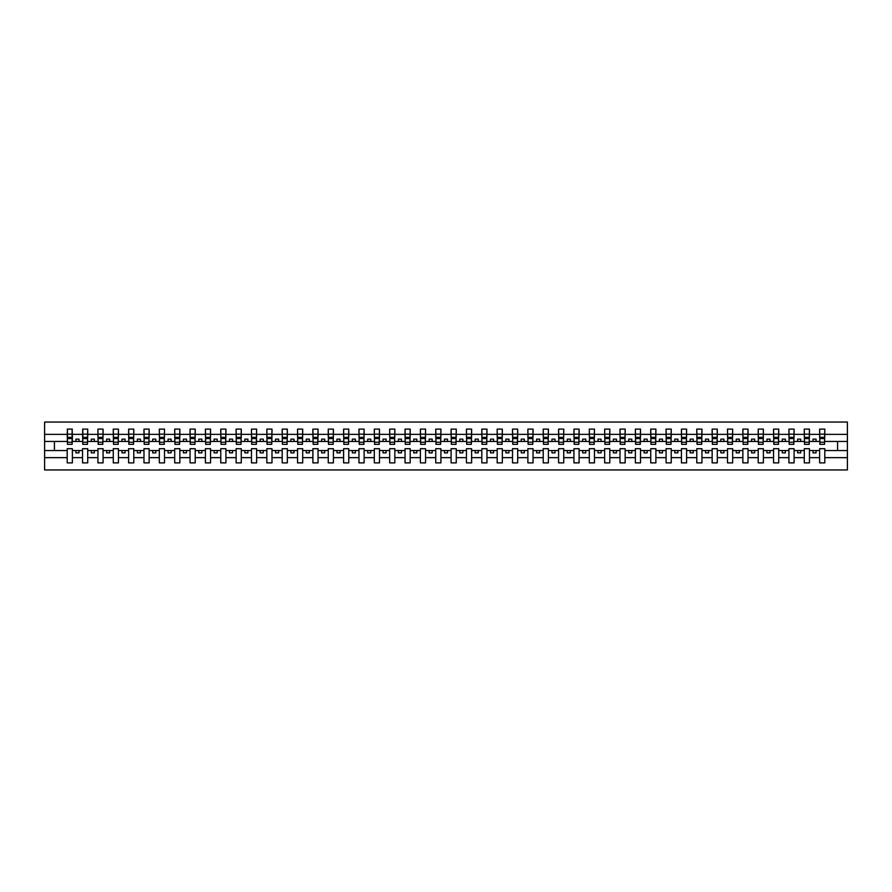 <?xml version="1.0" encoding="UTF-8"?>
<svg xmlns="http://www.w3.org/2000/svg" width="892" height="892" viewBox="0 0 892 892"><rect width="100%" height="100%" fill="white"/><g stroke="black" fill="none" stroke-linecap="round" stroke-linejoin="round"><path stroke-width="1.34" d="M819.637 457.641L809.445 457.641L809.445 448.698L804.283 448.698L804.283 457.641L794.081 457.641L794.081 448.698L788.929 448.698L788.929 457.641L778.727 457.641L778.727 448.698L773.565 448.698L773.565 457.641L763.374 457.641L763.374 448.698L758.211 448.698L758.211 457.641L748.02 457.641L748.02 448.698L742.858 448.698L742.858 457.641L732.667 457.641L732.667 448.698L727.504 448.698L727.504 457.641L717.302 457.641L717.302 448.698L712.151 448.698L712.151 457.641L701.948 457.641L701.948 448.698L696.786 448.698L696.786 457.641L686.595 457.641L686.595 448.698L681.432 448.698L681.432 457.641L671.241 457.641L671.241 448.698L666.079 448.698L666.079 457.641L655.888 457.641L655.888 448.698L650.725 448.698L650.725 457.641L640.523 457.641L640.523 448.698L635.372 448.698L635.372 457.641L625.169 457.641L625.169 448.698L620.007 448.698L620.007 457.641L609.816 457.641L609.816 448.698L604.653 448.698L604.653 457.641L594.462 457.641L594.462 448.698L589.3 448.698L589.3 457.641L579.109 457.641L579.109 448.698L573.946 448.698L573.946 457.641L563.744 457.641L563.744 448.698L558.593 448.698L558.593 457.641L548.39 457.641L548.39 448.698L543.228 448.698L543.228 457.641L533.037 457.641L533.037 448.698L527.874 448.698L527.874 457.641L517.683 457.641L517.683 448.698L512.521 448.698L512.521 457.641L502.33 457.641L502.33 448.698L497.167 448.698L497.167 457.641L486.965 457.641L486.965 448.698L481.814 448.698L481.814 457.641L471.612 457.641L471.612 448.698L466.449 448.698L466.449 457.641L456.258 457.641L456.258 448.698L451.096 448.698L451.096 457.641L440.904 457.641L440.904 448.698L435.742 448.698L435.742 457.641L425.551 457.641L425.551 448.698L420.388 448.698L420.388 457.641L410.186 457.641L410.186 448.698L405.035 448.698L405.035 457.641L394.833 457.641L394.833 448.698L389.67 448.698L389.67 457.641L379.479 457.641L379.479 448.698L374.317 448.698L374.317 457.641L364.126 457.641L364.126 448.698L358.963 448.698L358.963 457.641L348.772 457.641L348.772 448.698L343.61 448.698L343.61 457.641L333.407 457.641L333.407 448.698L328.256 448.698L328.256 457.641L318.054 457.641L318.054 448.698L312.891 448.698L312.891 457.641L302.7 457.641L302.7 448.698L297.538 448.698L297.538 457.641L287.347 457.641L287.347 448.698L282.184 448.698L282.184 457.641L271.993 457.641L271.993 448.698L266.831 448.698L266.831 457.641L256.628 457.641L256.628 448.698L251.477 448.698L251.477 457.641L241.275 457.641L241.275 448.698L236.112 448.698L236.112 457.641L225.921 457.641L225.921 448.698L220.759 448.698L220.759 457.641L210.568 457.641L210.568 448.698L205.405 448.698L205.405 457.641L195.214 457.641L195.214 448.698L190.052 448.698L190.052 457.641L179.85 457.641L179.85 448.698L174.698 448.698L174.698 457.641L164.496 457.641L164.496 448.698L159.334 448.698L159.334 457.641L149.142 457.641L149.142 448.698L143.98 448.698L143.98 457.641L133.789 457.641L133.789 448.698L128.626 448.698L128.626 457.641L118.435 457.641L118.435 448.698L113.273 448.698L113.273 457.641L103.071 457.641L103.071 448.698L97.919 448.698L97.919 457.641L87.717 457.641L87.717 448.698L82.555 448.698L82.555 457.641L72.364 457.641L72.364 448.698L67.201 448.698L67.201 457.641L44.6 457.641L44.6 469.95L847.4 469.95L847.4 457.641L824.799 457.641L824.799 462.892L819.637 462.892L819.637 450.549L813.002 450.549L813.002 452.88L816.08 452.88L816.08 450.549M824.799 457.641L824.799 448.698L819.637 448.698L819.637 450.549M804.283 457.641L804.283 462.892L809.445 462.892L809.445 457.641M788.929 457.641L788.929 462.892L794.081 462.892L794.081 457.641M773.565 457.641L773.565 462.892L778.727 462.892L778.727 457.641M758.211 457.641L758.211 462.892L763.374 462.892L763.374 457.641M742.858 457.641L742.858 462.892L748.02 462.892L748.02 457.641M727.504 457.641L727.504 462.892L732.667 462.892L732.667 457.641M712.151 457.641L712.151 462.892L717.302 462.892L717.302 457.641M696.786 457.641L696.786 462.892L701.948 462.892L701.948 457.641M681.432 457.641L681.432 462.892L686.595 462.892L686.595 457.641M666.079 457.641L666.079 462.892L671.241 462.892L671.241 457.641M650.725 457.641L650.725 462.892L655.888 462.892L655.888 457.641M635.372 457.641L635.372 462.892L640.523 462.892L640.523 457.641M620.007 457.641L620.007 462.892L625.169 462.892L625.169 457.641M604.653 457.641L604.653 462.892L609.816 462.892L609.816 457.641M589.3 457.641L589.3 462.892L594.462 462.892L594.462 457.641M573.946 457.641L573.946 462.892L579.109 462.892L579.109 457.641M558.593 457.641L558.593 462.892L563.744 462.892L563.744 457.641M543.228 457.641L543.228 462.892L548.39 462.892L548.39 457.641M527.874 457.641L527.874 462.892L533.037 462.892L533.037 457.641M512.521 457.641L512.521 462.892L517.683 462.892L517.683 457.641M497.167 457.641L497.167 462.892L502.33 462.892L502.33 457.641M481.814 457.641L481.814 462.892L486.965 462.892L486.965 457.641M466.449 457.641L466.449 462.892L471.612 462.892L471.612 457.641M451.096 457.641L451.096 462.892L456.258 462.892L456.258 457.641M435.742 457.641L435.742 462.892L440.904 462.892L440.904 457.641M420.388 457.641L420.388 462.892L425.551 462.892L425.551 457.641M405.035 457.641L405.035 462.892L410.186 462.892L410.186 457.641M389.67 457.641L389.67 462.892L394.833 462.892L394.833 457.641M374.317 457.641L374.317 462.892L379.479 462.892L379.479 457.641M358.963 457.641L358.963 462.892L364.126 462.892L364.126 457.641M343.61 457.641L343.61 462.892L348.772 462.892L348.772 457.641M328.256 457.641L328.256 462.892L333.407 462.892L333.407 457.641M312.891 457.641L312.891 462.892L318.054 462.892L318.054 457.641M297.538 457.641L297.538 462.892L302.7 462.892L302.7 457.641M282.184 457.641L282.184 462.892L287.347 462.892L287.347 457.641M266.831 457.641L266.831 462.892L271.993 462.892L271.993 457.641M251.477 457.641L251.477 462.892L256.628 462.892L256.628 457.641M236.112 457.641L236.112 462.892L241.275 462.892L241.275 457.641M220.759 457.641L220.759 462.892L225.921 462.892L225.921 457.641M205.405 457.641L205.405 462.892L210.568 462.892L210.568 457.641M190.052 457.641L190.052 462.892L195.214 462.892L195.214 457.641M174.698 457.641L174.698 462.892L179.85 462.892L179.85 457.641M159.334 457.641L159.334 462.892L164.496 462.892L164.496 457.641M143.98 457.641L143.98 462.892L149.142 462.892L149.142 457.641M128.626 457.641L128.626 462.892L133.789 462.892L133.789 457.641M113.273 457.641L113.273 462.892L118.435 462.892L118.435 457.641M97.919 457.641L97.919 462.892L103.071 462.892L103.071 457.641M82.555 457.641L82.555 462.892L87.717 462.892L87.717 457.641M819.882 442.22L824.554 442.22L824.554 444.339L819.882 444.339L819.637 429.108L819.637 434.359L809.445 434.359L809.2 443.302M819.882 443.302L819.637 434.359M804.528 442.22L809.2 442.22L809.2 444.339L804.528 444.339L804.283 429.108L804.283 434.359L794.081 434.359L793.835 443.302M804.528 443.302L804.283 434.359M789.175 442.22L793.835 442.22L793.835 444.339L789.175 444.339L788.929 429.108L788.929 434.359L778.727 434.359L778.482 443.302M789.175 443.302L788.929 434.359M773.81 442.22L778.482 442.22L778.482 444.339L773.81 444.339L773.565 429.108L773.565 434.359L763.374 434.359L763.128 443.302M773.81 443.302L773.565 434.359M758.456 442.22L763.128 442.22L763.128 444.339L758.456 444.339L758.211 429.108L758.211 434.359L748.02 434.359L747.775 443.302M758.456 443.302L758.211 434.359M743.103 442.22L747.775 442.22L747.775 444.339L743.103 444.339L742.858 429.108L742.858 434.359L732.667 434.359L732.421 443.302M743.103 443.302L742.858 434.359M727.749 442.22L732.421 442.22L732.421 444.339L727.749 444.339L727.504 429.108L727.504 434.359L717.302 434.359L717.057 443.302M727.749 443.302L727.504 434.359M712.396 442.22L717.057 442.22L717.057 444.339L712.396 444.339L712.151 429.108L712.151 434.359L701.948 434.359L701.703 443.302M712.396 443.302L712.151 434.359M697.031 442.22L701.703 442.22L701.703 444.339L697.031 444.339L696.786 429.108L696.786 434.359L686.595 434.359L686.349 443.302M697.031 443.302L696.786 434.359M681.678 442.22L686.349 442.22L686.349 444.339L681.678 444.339L681.432 429.108L681.432 434.359L671.241 434.359L670.996 443.302M681.678 443.302L681.432 434.359M666.324 442.22L670.996 442.22L670.996 444.339L666.324 444.339L666.079 429.108L666.079 434.359L655.888 434.359L655.642 443.302M666.324 443.302L666.079 434.359M650.97 442.22L655.642 442.22L655.642 444.339L650.97 444.339L650.725 429.108L650.725 434.359L640.523 434.359L640.278 443.302M650.97 443.302L650.725 434.359M635.617 442.22L640.278 442.22L640.278 444.339L635.617 444.339L635.372 429.108L635.372 434.359L625.169 434.359L624.924 443.302M635.617 443.302L635.372 434.359M620.252 442.22L624.924 442.22L624.924 444.339L620.252 444.339L620.007 429.108L620.007 434.359L609.816 434.359L609.571 443.302M620.252 443.302L620.007 434.359M604.899 442.22L609.571 442.22L609.571 444.339L604.899 444.339L604.653 429.108L604.653 434.359L594.462 434.359L594.217 443.302M604.899 443.302L604.653 434.359M589.545 442.22L594.217 442.22L594.217 444.339L589.545 444.339L589.3 429.108L589.3 434.359L579.109 434.359L578.863 443.302M589.545 443.302L589.3 434.359M574.192 442.22L578.863 442.22L578.863 444.339L574.192 444.339L573.946 429.108L573.946 434.359L563.744 434.359L563.499 443.302M574.192 443.302L573.946 434.359M558.838 442.22L563.499 442.22L563.499 444.339L558.838 444.339L558.593 429.108L558.593 434.359L548.39 434.359L548.145 443.302M558.838 443.302L558.593 434.359M543.473 442.22L548.145 442.22L548.145 444.339L543.473 444.339L543.228 429.108L543.228 434.359L533.037 434.359L532.792 443.302M543.473 443.302L543.228 434.359M528.12 442.22L532.792 442.22L532.792 444.339L528.12 444.339L527.874 429.108L527.874 434.359L517.683 434.359L517.438 443.302M528.12 443.302L527.874 434.359M512.766 442.22L517.438 442.22L517.438 444.339L512.766 444.339L512.521 429.108L512.521 434.359L502.33 434.359L502.084 443.302M512.766 443.302L512.521 434.359M497.413 442.22L502.084 442.22L502.084 444.339L497.413 444.339L497.167 429.108L497.167 434.359L486.965 434.359L486.72 443.302M497.413 443.302L497.167 434.359M482.059 442.22L486.72 442.22L486.72 444.339L482.059 444.339L481.814 429.108L481.814 434.359L471.612 434.359L471.366 443.302M482.059 443.302L481.814 434.359M466.694 442.22L471.366 442.22L471.366 444.339L466.694 444.339L466.449 429.108L466.449 434.359L456.258 434.359L456.013 443.302M466.694 443.302L466.449 434.359M451.341 442.22L456.013 442.22L456.013 444.339L451.341 444.339L451.096 429.108L451.096 434.359L440.904 434.359L440.659 443.302M451.341 443.302L451.096 434.359M435.987 442.22L440.659 442.22L440.659 444.339L435.987 444.339L435.742 429.108L435.742 434.359L425.551 434.359L425.306 443.302M435.987 443.302L435.742 434.359M420.634 442.22L425.306 442.22L425.306 444.339L420.634 444.339L420.388 429.108L420.388 434.359L410.186 434.359L409.941 443.302M420.634 443.302L420.388 434.359M405.28 442.22L409.941 442.22L409.941 444.339L405.28 444.339L405.035 429.108L405.035 434.359L394.833 434.359L394.587 443.302M405.28 443.302L405.035 434.359M389.916 442.22L394.587 442.22L394.587 444.339L389.916 444.339L389.67 429.108L389.67 434.359L379.479 434.359L379.234 443.302M389.916 443.302L389.67 434.359M374.562 442.22L379.234 442.22L379.234 444.339L374.562 444.339L374.317 429.108L374.317 434.359L364.126 434.359L363.88 443.302M374.562 443.302L374.317 434.359M359.208 442.22L363.88 442.22L363.88 444.339L359.208 444.339L358.963 429.108L358.963 434.359L348.772 434.359L348.527 443.302M359.208 443.302L358.963 434.359M343.855 442.22L348.527 442.22L348.527 444.339L343.855 444.339L343.61 429.108L343.61 434.359L333.407 434.359L333.162 443.302M343.855 443.302L343.61 434.359M328.501 442.22L333.162 442.22L333.162 444.339L328.501 444.339L328.256 429.108L328.256 434.359L318.054 434.359L317.808 443.302M328.501 443.302L328.256 434.359M313.137 442.22L317.808 442.22L317.808 444.339L313.137 444.339L312.891 429.108L312.891 434.359L302.7 434.359L302.455 443.302M313.137 443.302L312.891 434.359M297.783 442.22L302.455 442.22L302.455 444.339L297.783 444.339L297.538 429.108L297.538 434.359L287.347 434.359L287.101 443.302M297.783 443.302L297.538 434.359M282.43 442.22L287.101 442.22L287.101 444.339L282.43 444.339L282.184 429.108L282.184 434.359L271.993 434.359L271.748 443.302M282.43 443.302L282.184 434.359M267.076 442.22L271.748 442.22L271.748 444.339L267.076 444.339L266.831 429.108L266.831 434.359L256.628 434.359L256.383 443.302M267.076 443.302L266.831 434.359M251.722 442.22L256.383 442.22L256.383 444.339L251.722 444.339L251.477 429.108L251.477 434.359L241.275 434.359L241.03 443.302M251.722 443.302L251.477 434.359M236.358 442.22L241.03 442.22L241.03 444.339L236.358 444.339L236.112 429.108L236.112 434.359L225.921 434.359L225.676 443.302M236.358 443.302L236.112 434.359M221.004 442.22L225.676 442.22L225.676 444.339L221.004 444.339L220.759 429.108L220.759 434.359L210.568 434.359L210.322 443.302M221.004 443.302L220.759 434.359M205.651 442.22L210.322 442.22L210.322 444.339L205.651 444.339L205.405 429.108L205.405 434.359L195.214 434.359L194.969 443.302M205.651 443.302L205.405 434.359M190.297 442.22L194.969 442.22L194.969 444.339L190.297 444.339L190.052 429.108L190.052 434.359L179.85 434.359L179.604 443.302M190.297 443.302L190.052 434.359M174.944 442.22L179.604 442.22L179.604 444.339L174.944 444.339L174.698 429.108L174.698 434.359L164.496 434.359L164.251 443.302M174.944 443.302L174.698 434.359M159.579 442.22L164.251 442.22L164.251 444.339L159.579 444.339L159.334 429.108L159.334 434.359L149.142 434.359L148.897 443.302M159.579 443.302L159.334 434.359M144.225 442.22L148.897 442.22L148.897 444.339L144.225 444.339L143.98 429.108L143.98 434.359L133.789 434.359L133.544 443.302M144.225 443.302L143.98 434.359M128.872 442.22L133.544 442.22L133.544 444.339L128.872 444.339L128.626 429.108L128.626 434.359L118.435 434.359L118.19 443.302M128.872 443.302L128.626 434.359M113.518 442.22L118.19 442.22L118.19 444.339L113.518 444.339L113.273 429.108L113.273 434.359L103.071 434.359L102.825 443.302M113.518 443.302L113.273 434.359M98.165 442.22L102.825 442.22L102.825 444.339L98.165 444.339L97.919 429.108L97.919 434.359L87.717 434.359L87.472 443.302M98.165 443.302L97.919 434.359M82.8 442.22L87.472 442.22L87.472 444.339L82.8 444.339L82.8 429.108L82.555 434.359L72.364 434.359L72.118 429.108L72.118 444.339L67.446 444.339L67.446 438.574L72.118 438.574M82.8 443.302L82.555 434.359M67.201 457.641L67.201 462.892L72.364 462.892L72.364 457.641M67.446 438.574L67.446 429.108L67.201 434.359L44.6 434.359L44.6 422.05L847.4 422.05L847.4 434.359L824.799 434.359L824.554 443.302M67.446 443.302L67.201 434.359M819.637 429.108L824.799 429.108L824.799 434.359M804.283 429.108L809.445 429.108L809.445 434.359M788.929 429.108L794.081 429.108L794.081 434.359M773.565 429.108L778.727 429.108L778.727 434.359M758.211 429.108L763.374 429.108L763.374 434.359M742.858 429.108L748.02 429.108L748.02 434.359M727.504 429.108L732.667 429.108L732.667 434.359M712.151 429.108L717.302 429.108L717.302 434.359M696.786 429.108L701.948 429.108L701.948 434.359M681.432 429.108L686.595 429.108L686.595 434.359M666.079 429.108L671.241 429.108L671.241 434.359M650.725 429.108L655.888 429.108L655.888 434.359M635.372 429.108L640.523 429.108L640.523 434.359M620.007 429.108L625.169 429.108L625.169 434.359M604.653 429.108L609.816 429.108L609.816 434.359M589.3 429.108L594.462 429.108L594.462 434.359M573.946 429.108L579.109 429.108L579.109 434.359M558.593 429.108L563.744 429.108L563.744 434.359M543.228 429.108L548.39 429.108L548.39 434.359M527.874 429.108L533.037 429.108L533.037 434.359M512.521 429.108L517.683 429.108L517.683 434.359M497.167 429.108L502.33 429.108L502.33 434.359M481.814 429.108L486.965 429.108L486.965 434.359M466.449 429.108L471.612 429.108L471.612 434.359M451.096 429.108L456.258 429.108L456.258 434.359M435.742 429.108L440.904 429.108L440.904 434.359M420.388 429.108L425.551 429.108L425.551 434.359M405.035 429.108L410.186 429.108L410.186 434.359M389.67 429.108L394.833 429.108L394.833 434.359M374.317 429.108L379.479 429.108L379.479 434.359M358.963 429.108L364.126 429.108L364.126 434.359M343.61 429.108L348.772 429.108L348.772 434.359M328.256 429.108L333.407 429.108L333.407 434.359M312.891 429.108L318.054 429.108L318.054 434.359M297.538 429.108L302.7 429.108L302.7 434.359M282.184 429.108L287.347 429.108L287.347 434.359M266.831 429.108L271.993 429.108L271.993 434.359M251.477 429.108L256.628 429.108L256.628 434.359M236.112 429.108L241.275 429.108L241.275 434.359M220.759 429.108L225.921 429.108L225.921 434.359M205.405 429.108L210.568 429.108L210.568 434.359M190.052 429.108L195.214 429.108L195.214 434.359M174.698 429.108L179.85 429.108L179.85 434.359M159.334 429.108L164.496 429.108L164.496 434.359M143.98 429.108L149.142 429.108L149.142 434.359M128.626 429.108L133.789 429.108L133.789 434.359M113.273 429.108L118.435 429.108L118.435 434.359M97.919 429.108L103.071 429.108L103.071 434.359M82.555 429.108L87.717 429.108L87.717 434.359M67.201 429.108L72.364 429.108M813.002 450.549L809.445 450.549M819.637 441.451L816.08 441.451L816.08 439.12L813.002 439.12L813.002 441.451L809.445 441.451M813.002 441.451L816.08 441.451M800.715 452.88L800.715 450.549L797.649 450.549L797.649 452.88L800.715 452.88M797.649 450.549L794.081 450.549M804.283 450.549L800.715 450.549M804.283 441.451L800.715 441.451L800.715 439.12L797.649 439.12L797.649 441.451L794.081 441.451M797.649 441.451L800.715 441.451M785.361 452.88L785.361 450.549L782.295 450.549L782.295 452.88L785.361 452.88M782.295 450.549L778.727 450.549M788.929 450.549L785.361 450.549M788.929 441.451L785.361 441.451L785.361 439.12L782.295 439.12L782.295 441.451L778.727 441.451M782.295 441.451L785.361 441.451M770.008 452.88L770.008 450.549L766.93 450.549L766.93 452.88L770.008 452.88M766.93 450.549L763.374 450.549M773.565 450.549L770.008 450.549M773.565 441.451L770.008 441.451L770.008 439.12L766.93 439.12L766.93 441.451L763.374 441.451M766.93 441.451L770.008 441.451M754.654 452.88L754.654 450.549L751.577 450.549L751.577 452.88L754.654 452.88M751.577 450.549L748.02 450.549M758.211 450.549L754.654 450.549M758.211 441.451L754.654 441.451L754.654 439.12L751.577 439.12L751.577 441.451L748.02 441.451M751.577 441.451L754.654 441.451M739.301 452.88L739.301 450.549L736.223 450.549L736.223 452.88L739.301 452.88M736.223 450.549L732.667 450.549M742.858 450.549L739.301 450.549M742.858 441.451L739.301 441.451L739.301 439.12L736.223 439.12L736.223 441.451L732.667 441.451M736.223 441.451L739.301 441.451M723.936 452.88L723.936 450.549L720.87 450.549L720.87 452.88L723.936 452.88M720.87 450.549L717.302 450.549M727.504 450.549L723.936 450.549M727.504 441.451L723.936 441.451L723.936 439.12L720.87 439.12L720.87 441.451L717.302 441.451M720.87 441.451L723.936 441.451M708.582 452.88L708.582 450.549L705.516 450.549L705.516 452.88L708.582 452.88M705.516 450.549L701.948 450.549M712.151 450.549L708.582 450.549M712.151 441.451L708.582 441.451L708.582 439.12L705.516 439.12L705.516 441.451L701.948 441.451M705.516 441.451L708.582 441.451M693.229 452.88L693.229 450.549L690.152 450.549L690.152 452.88L693.229 452.88M690.152 450.549L686.595 450.549M696.786 450.549L693.229 450.549M696.786 441.451L693.229 441.451L693.229 439.12L690.152 439.12L690.152 441.451L686.595 441.451M690.152 441.451L693.229 441.451M677.875 452.88L677.875 450.549L674.798 450.549L674.798 452.88L677.875 452.88M674.798 450.549L671.241 450.549M681.432 450.549L677.875 450.549M681.432 441.451L677.875 441.451L677.875 439.12L674.798 439.12L674.798 441.451L671.241 441.451M674.798 441.451L677.875 441.451M662.522 452.88L662.522 450.549L659.444 450.549L659.444 452.88L662.522 452.88M659.444 450.549L655.888 450.549M666.079 450.549L662.522 450.549M666.079 441.451L662.522 441.451L662.522 439.12L659.444 439.12L659.444 441.451L655.888 441.451M659.444 441.451L662.522 441.451M647.157 452.88L647.157 450.549L644.091 450.549L644.091 452.88L647.157 452.88M644.091 450.549L640.523 450.549M650.725 450.549L647.157 450.549M650.725 441.451L647.157 441.451L647.157 439.12L644.091 439.12L644.091 441.451L640.523 441.451M644.091 441.451L647.157 441.451M631.804 452.88L631.804 450.549L628.737 450.549L628.737 452.88L631.804 452.88M628.737 450.549L625.169 450.549M635.372 450.549L631.804 450.549M635.372 441.451L631.804 441.451L631.804 439.12L628.737 439.12L628.737 441.451L625.169 441.451M628.737 441.451L631.804 441.451M616.45 452.88L616.45 450.549L613.373 450.549L613.373 452.88L616.45 452.88M613.373 450.549L609.816 450.549M620.007 450.549L616.45 450.549M620.007 441.451L616.45 441.451L616.45 439.12L613.373 439.12L613.373 441.451L609.816 441.451M613.373 441.451L616.45 441.451M601.096 452.88L601.096 450.549L598.019 450.549L598.019 452.88L601.096 452.88M598.019 450.549L594.462 450.549M604.653 450.549L601.096 450.549M604.653 441.451L601.096 441.451L601.096 439.12L598.019 439.12L598.019 441.451L594.462 441.451M598.019 441.451L601.096 441.451M585.743 452.88L585.743 450.549L582.666 450.549L582.666 452.88L585.743 452.88M582.666 450.549L579.109 450.549M589.3 450.549L585.743 450.549M589.3 441.451L585.743 441.451L585.743 439.12L582.666 439.12L582.666 441.451L579.109 441.451M582.666 441.451L585.743 441.451M570.378 452.88L570.378 450.549L567.312 450.549L567.312 452.88L570.378 452.88M567.312 450.549L563.744 450.549M573.946 450.549L570.378 450.549M573.946 441.451L570.378 441.451L570.378 439.12L567.312 439.12L567.312 441.451L563.744 441.451M567.312 441.451L570.378 441.451M555.025 452.88L555.025 450.549L551.958 450.549L551.958 452.88L555.025 452.88M551.958 450.549L548.39 450.549M558.593 450.549L555.025 450.549M558.593 441.451L555.025 441.451L555.025 439.12L551.958 439.12L551.958 441.451L548.39 441.451M551.958 441.451L555.025 441.451M539.671 452.88L539.671 450.549L536.594 450.549L536.594 452.88L539.671 452.88M536.594 450.549L533.037 450.549M543.228 450.549L539.671 450.549M543.228 441.451L539.671 441.451L539.671 439.12L536.594 439.12L536.594 441.451L533.037 441.451M536.594 441.451L539.671 441.451M524.318 452.88L524.318 450.549L521.24 450.549L521.24 452.88L524.318 452.88M521.24 450.549L517.683 450.549M527.874 450.549L524.318 450.549M527.874 441.451L524.318 441.451L524.318 439.12L521.24 439.12L521.24 441.451L517.683 441.451M521.24 441.451L524.318 441.451M508.964 452.88L508.964 450.549L505.887 450.549L505.887 452.88L508.964 452.88M505.887 450.549L502.33 450.549M512.521 450.549L508.964 450.549M512.521 441.451L508.964 441.451L508.964 439.12L505.887 439.12L505.887 441.451L502.33 441.451M505.887 441.451L508.964 441.451M493.599 452.88L493.599 450.549L490.533 450.549L490.533 452.88L493.599 452.88M490.533 450.549L486.965 450.549M497.167 450.549L493.599 450.549M497.167 441.451L493.599 441.451L493.599 439.12L490.533 439.12L490.533 441.451L486.965 441.451M490.533 441.451L493.599 441.451M478.246 452.88L478.246 450.549L475.18 450.549L475.18 452.88L478.246 452.88M475.18 450.549L471.612 450.549M481.814 450.549L478.246 450.549M481.814 441.451L478.246 441.451L478.246 439.12L475.18 439.12L475.18 441.451L471.612 441.451M475.18 441.451L478.246 441.451M462.892 452.88L462.892 450.549L459.815 450.549L459.815 452.88L462.892 452.88M459.815 450.549L456.258 450.549M466.449 450.549L462.892 450.549M466.449 441.451L462.892 441.451L462.892 439.12L459.815 439.12L459.815 441.451L456.258 441.451M459.815 441.451L462.892 441.451M447.539 452.88L447.539 450.549L444.461 450.549L444.461 452.88L447.539 452.88M444.461 450.549L440.904 450.549M451.096 450.549L447.539 450.549M451.096 441.451L447.539 441.451L447.539 439.12L444.461 439.12L444.461 441.451L440.904 441.451M444.461 441.451L447.539 441.451M432.185 452.88L432.185 450.549L429.108 450.549L429.108 452.88L432.185 452.88M429.108 450.549L425.551 450.549M435.742 450.549L432.185 450.549M435.742 441.451L432.185 441.451L432.185 439.12L429.108 439.12L429.108 441.451L425.551 441.451M429.108 441.451L432.185 441.451M416.82 452.88L416.82 450.549L413.754 450.549L413.754 452.88L416.82 452.88M413.754 450.549L410.186 450.549M420.388 450.549L416.82 450.549M420.388 441.451L416.82 441.451L416.82 439.12L413.754 439.12L413.754 441.451L410.186 441.451M413.754 441.451L416.82 441.451M401.467 452.88L401.467 450.549L398.401 450.549L398.401 452.88L401.467 452.88M398.401 450.549L394.833 450.549M405.035 450.549L401.467 450.549M405.035 441.451L401.467 441.451L401.467 439.12L398.401 439.12L398.401 441.451L394.833 441.451M398.401 441.451L401.467 441.451M386.113 452.88L386.113 450.549L383.036 450.549L383.036 452.88L386.113 452.88M383.036 450.549L379.479 450.549M389.67 450.549L386.113 450.549M389.67 441.451L386.113 441.451L386.113 439.12L383.036 439.12L383.036 441.451L379.479 441.451M383.036 441.451L386.113 441.451M370.76 452.88L370.76 450.549L367.682 450.549L367.682 452.88L370.76 452.88M367.682 450.549L364.126 450.549M374.317 450.549L370.76 450.549M374.317 441.451L370.76 441.451L370.76 439.12L367.682 439.12L367.682 441.451L364.126 441.451M367.682 441.451L370.76 441.451M355.406 452.88L355.406 450.549L352.329 450.549L352.329 452.88L355.406 452.88M352.329 450.549L348.772 450.549M358.963 450.549L355.406 450.549M358.963 441.451L355.406 441.451L355.406 439.12L352.329 439.12L352.329 441.451L348.772 441.451M352.329 441.451L355.406 441.451M340.042 452.88L340.042 450.549L336.975 450.549L336.975 452.88L340.042 452.88M336.975 450.549L333.407 450.549M343.61 450.549L340.042 450.549M343.61 441.451L340.042 441.451L340.042 439.12L336.975 439.12L336.975 441.451L333.407 441.451M336.975 441.451L340.042 441.451M324.688 452.88L324.688 450.549L321.622 450.549L321.622 452.88L324.688 452.88M321.622 450.549L318.054 450.549M328.256 450.549L324.688 450.549M328.256 441.451L324.688 441.451L324.688 439.12L321.622 439.12L321.622 441.451L318.054 441.451M321.622 441.451L324.688 441.451M309.334 452.88L309.334 450.549L306.257 450.549L306.257 452.88L309.334 452.88M306.257 450.549L302.7 450.549M312.891 450.549L309.334 450.549M312.891 441.451L309.334 441.451L309.334 439.12L306.257 439.12L306.257 441.451L302.7 441.451M306.257 441.451L309.334 441.451M293.981 452.88L293.981 450.549L290.903 450.549L290.903 452.88L293.981 452.88M290.903 450.549L287.347 450.549M297.538 450.549L293.981 450.549M297.538 441.451L293.981 441.451L293.981 439.12L290.903 439.12L290.903 441.451L287.347 441.451M290.903 441.451L293.981 441.451M278.627 452.88L278.627 450.549L275.55 450.549L275.55 452.88L278.627 452.88M275.55 450.549L271.993 450.549M282.184 450.549L278.627 450.549M282.184 441.451L278.627 441.451L278.627 439.12L275.55 439.12L275.55 441.451L271.993 441.451M275.55 441.451L278.627 441.451M263.263 452.88L263.263 450.549L260.196 450.549L260.196 452.88L263.263 452.88M260.196 450.549L256.628 450.549M266.831 450.549L263.263 450.549M266.831 441.451L263.263 441.451L263.263 439.12L260.196 439.12L260.196 441.451L256.628 441.451M260.196 441.451L263.263 441.451M247.909 452.88L247.909 450.549L244.843 450.549L244.843 452.88L247.909 452.88M244.843 450.549L241.275 450.549M251.477 450.549L247.909 450.549M251.477 441.451L247.909 441.451L247.909 439.12L244.843 439.12L244.843 441.451L241.275 441.451M244.843 441.451L247.909 441.451M232.556 452.88L232.556 450.549L229.478 450.549L229.478 452.88L232.556 452.88M229.478 450.549L225.921 450.549M236.112 450.549L232.556 450.549M236.112 441.451L232.556 441.451L232.556 439.12L229.478 439.12L229.478 441.451L225.921 441.451M229.478 441.451L232.556 441.451M217.202 452.88L217.202 450.549L214.125 450.549L214.125 452.88L217.202 452.88M214.125 450.549L210.568 450.549M220.759 450.549L217.202 450.549M220.759 441.451L217.202 441.451L217.202 439.12L214.125 439.12L214.125 441.451L210.568 441.451M214.125 441.451L217.202 441.451M201.848 452.88L201.848 450.549L198.771 450.549L198.771 452.88L201.848 452.88M198.771 450.549L195.214 450.549M205.405 450.549L201.848 450.549M205.405 441.451L201.848 441.451L201.848 439.12L198.771 439.12L198.771 441.451L195.214 441.451M198.771 441.451L201.848 441.451M186.484 452.88L186.484 450.549L183.417 450.549L183.417 452.88L186.484 452.88M183.417 450.549L179.85 450.549M190.052 450.549L186.484 450.549M190.052 441.451L186.484 441.451L186.484 439.12L183.417 439.12L183.417 441.451L179.85 441.451M183.417 441.451L186.484 441.451M171.13 452.88L171.13 450.549L168.064 450.549L168.064 452.88L171.13 452.88M168.064 450.549L164.496 450.549M174.698 450.549L171.13 450.549M174.698 441.451L171.13 441.451L171.13 439.12L168.064 439.12L168.064 441.451L164.496 441.451M168.064 441.451L171.13 441.451M155.777 452.88L155.777 450.549L152.699 450.549L152.699 452.88L155.777 452.88M152.699 450.549L149.142 450.549M159.334 450.549L155.777 450.549M159.334 441.451L155.777 441.451L155.777 439.12L152.699 439.12L152.699 441.451L149.142 441.451M152.699 441.451L155.777 441.451M140.423 452.88L140.423 450.549L137.346 450.549L137.346 452.88L140.423 452.88M137.346 450.549L133.789 450.549M143.98 450.549L140.423 450.549M143.98 441.451L140.423 441.451L140.423 439.12L137.346 439.12L137.346 441.451L133.789 441.451M137.346 441.451L140.423 441.451M125.07 452.88L125.07 450.549L121.992 450.549L121.992 452.88L125.07 452.88M121.992 450.549L118.435 450.549M128.626 450.549L125.07 450.549M128.626 441.451L125.07 441.451L125.07 439.12L121.992 439.12L121.992 441.451L118.435 441.451M121.992 441.451L125.07 441.451M109.705 452.88L109.705 450.549L106.639 450.549L106.639 452.88L109.705 452.88M106.639 450.549L103.071 450.549M113.273 450.549L109.705 450.549M113.273 441.451L109.705 441.451L109.705 439.12L106.639 439.12L106.639 441.451L103.071 441.451M106.639 441.451L109.705 441.451M94.351 452.88L94.351 450.549L91.285 450.549L91.285 452.88L94.351 452.88M91.285 450.549L87.717 450.549M97.919 450.549L94.351 450.549M97.919 441.451L94.351 441.451L94.351 439.12L91.285 439.12L91.285 441.451L87.717 441.451M91.285 441.451L94.351 441.451M78.998 452.88L78.998 450.549L75.92 450.549L75.92 452.88L78.998 452.88M75.92 450.549L72.364 450.549M82.555 450.549L78.998 450.549M82.555 441.451L78.998 441.451L78.998 439.12L75.92 439.12L75.92 441.451L72.364 441.451L72.364 434.359M75.92 441.451L78.998 441.451M72.364 441.451L72.118 443.302M67.201 450.549L44.6 450.549L44.6 434.359M44.6 457.641L44.6 450.549M67.201 441.451L44.6 441.451M847.4 457.641L847.4 434.359M54.423 450.549L54.423 441.451M847.4 441.451L837.577 441.451L837.577 450.549L824.799 450.549M847.4 450.549L837.577 450.549M837.577 441.451L824.799 441.451M67.446 437.37L72.118 437.37M87.717 429.108L87.472 442.22M82.8 438.574L87.472 438.574M82.8 437.37L87.472 437.37M103.071 429.108L102.825 442.22M98.165 438.574L102.825 438.574M98.165 437.37L102.825 437.37M118.435 429.108L118.19 442.22M113.518 438.574L118.19 438.574M113.518 437.37L118.19 437.37M133.789 429.108L133.544 442.22M128.872 438.574L133.544 438.574M128.872 437.37L133.544 437.37M149.142 429.108L148.897 442.22M144.225 438.574L148.897 438.574M144.225 437.37L148.897 437.37M164.496 429.108L164.251 442.22M159.579 438.574L164.251 438.574M159.579 437.37L164.251 437.37M179.85 429.108L179.604 442.22M174.944 438.574L179.604 438.574M174.944 437.37L179.604 437.37M195.214 429.108L194.969 442.22M190.297 438.574L194.969 438.574M190.297 437.37L194.969 437.37M210.568 429.108L210.322 442.22M205.651 438.574L210.322 438.574M205.651 437.37L210.322 437.37M225.921 429.108L225.676 442.22M221.004 438.574L225.676 438.574M221.004 437.37L225.676 437.37M241.275 429.108L241.03 442.22M236.358 438.574L241.03 438.574M236.358 437.37L241.03 437.37M256.628 429.108L256.383 442.22M251.722 438.574L256.383 438.574M251.722 437.37L256.383 437.37M271.993 429.108L271.748 442.22M267.076 438.574L271.748 438.574M267.076 437.37L271.748 437.37M287.347 429.108L287.101 442.22M282.43 438.574L287.101 438.574M282.43 437.37L287.101 437.37M302.7 429.108L302.455 442.22M297.783 438.574L302.455 438.574M297.783 437.37L302.455 437.37M318.054 429.108L317.808 442.22M313.137 438.574L317.808 438.574M313.137 437.37L317.808 437.37M333.407 429.108L333.162 442.22M328.501 438.574L333.162 438.574M328.501 437.37L333.162 437.37M348.772 429.108L348.527 442.22M343.855 438.574L348.527 438.574M343.855 437.37L348.527 437.37M364.126 429.108L363.88 442.22M359.208 438.574L363.88 438.574M359.208 437.37L363.88 437.37M379.479 429.108L379.234 442.22M374.562 438.574L379.234 438.574M374.562 437.37L379.234 437.37M394.833 429.108L394.587 442.22M389.916 438.574L394.587 438.574M389.916 437.37L394.587 437.37M410.186 429.108L409.941 442.22M405.28 438.574L409.941 438.574M405.28 437.37L409.941 437.37M425.551 429.108L425.306 442.22M420.634 438.574L425.306 438.574M420.634 437.37L425.306 437.37M440.904 429.108L440.659 442.22M435.987 438.574L440.659 438.574M435.987 437.37L440.659 437.37M456.258 429.108L456.013 442.22M451.341 438.574L456.013 438.574M451.341 437.37L456.013 437.37M471.612 429.108L471.366 442.22M466.694 438.574L471.366 438.574M466.694 437.37L471.366 437.37M486.965 429.108L486.72 442.22M482.059 438.574L486.72 438.574M482.059 437.37L486.72 437.37M502.33 429.108L502.084 442.22M497.413 438.574L502.084 438.574M497.413 437.37L502.084 437.37M517.683 429.108L517.438 442.22M512.766 438.574L517.438 438.574M512.766 437.37L517.438 437.37M533.037 429.108L532.792 442.22M528.12 438.574L532.792 438.574M528.12 437.37L532.792 437.37M548.39 429.108L548.145 442.22M543.473 438.574L548.145 438.574M543.473 437.37L548.145 437.37M563.744 429.108L563.499 442.22M558.838 438.574L563.499 438.574M558.838 437.37L563.499 437.37M579.109 429.108L578.863 442.22M574.192 438.574L578.863 438.574M574.192 437.37L578.863 437.37M594.462 429.108L594.217 442.22M589.545 438.574L594.217 438.574M589.545 437.37L594.217 437.37M609.816 429.108L609.571 442.22M604.899 438.574L609.571 438.574M604.899 437.37L609.571 437.37M625.169 429.108L624.924 442.22M620.252 438.574L624.924 438.574M620.252 437.37L624.924 437.37M640.523 429.108L640.278 442.22M635.617 438.574L640.278 438.574M635.617 437.37L640.278 437.37M655.888 429.108L655.642 442.22M650.97 438.574L655.642 438.574M650.97 437.37L655.642 437.37M671.241 429.108L670.996 442.22M666.324 438.574L670.996 438.574M666.324 437.37L670.996 437.37M686.595 429.108L686.349 442.22M681.678 438.574L686.349 438.574M681.678 437.37L686.349 437.37M701.948 429.108L701.703 442.22M697.031 438.574L701.703 438.574M697.031 437.37L701.703 437.37M717.302 429.108L717.057 442.22M712.396 438.574L717.057 438.574M712.396 437.37L717.057 437.37M732.667 429.108L732.421 442.22M727.749 438.574L732.421 438.574M727.749 437.37L732.421 437.37M748.02 429.108L747.775 442.22M743.103 438.574L747.775 438.574M743.103 437.37L747.775 437.37M763.374 429.108L763.128 442.22M758.456 438.574L763.128 438.574M758.456 437.37L763.128 437.37M778.727 429.108L778.482 442.22M773.81 438.574L778.482 438.574M773.81 437.37L778.482 437.37M794.081 429.108L793.835 442.22M789.175 438.574L793.835 438.574M789.175 437.37L793.835 437.37M809.445 429.108L809.2 442.22M804.528 438.574L809.2 438.574M804.528 437.37L809.2 437.37M824.799 429.108L824.554 442.22M819.882 438.574L824.554 438.574M819.882 437.37L824.554 437.37M67.446 442.22L72.118 442.22M67.446 434.148L72.118 434.148M82.8 434.148L87.472 434.148M98.165 434.148L102.825 434.148M113.518 434.148L118.19 434.148M128.872 434.148L133.544 434.148M144.225 434.148L148.897 434.148M159.579 434.148L164.251 434.148M174.944 434.148L179.604 434.148M190.297 434.148L194.969 434.148M205.651 434.148L210.322 434.148M221.004 434.148L225.676 434.148M236.358 434.148L241.03 434.148M251.722 434.148L256.383 434.148M267.076 434.148L271.748 434.148M282.43 434.148L287.101 434.148M297.783 434.148L302.455 434.148M313.137 434.148L317.808 434.148M328.501 434.148L333.162 434.148M343.855 434.148L348.527 434.148M359.208 434.148L363.88 434.148M374.562 434.148L379.234 434.148M389.916 434.148L394.587 434.148M405.28 434.148L409.941 434.148M420.634 434.148L425.306 434.148M435.987 434.148L440.659 434.148M451.341 434.148L456.013 434.148M466.694 434.148L471.366 434.148M482.059 434.148L486.72 434.148M497.413 434.148L502.084 434.148M512.766 434.148L517.438 434.148M528.12 434.148L532.792 434.148M543.473 434.148L548.145 434.148M558.838 434.148L563.499 434.148M574.192 434.148L578.863 434.148M589.545 434.148L594.217 434.148M604.899 434.148L609.571 434.148M620.252 434.148L624.924 434.148M635.617 434.148L640.278 434.148M650.97 434.148L655.642 434.148M666.324 434.148L670.996 434.148M681.678 434.148L686.349 434.148M697.031 434.148L701.703 434.148M712.396 434.148L717.057 434.148M727.749 434.148L732.421 434.148M743.103 434.148L747.775 434.148M758.456 434.148L763.128 434.148M773.81 434.148L778.482 434.148M789.175 434.148L793.835 434.148M804.528 434.148L809.2 434.148M819.882 434.148L824.554 434.148"/></g></svg>

